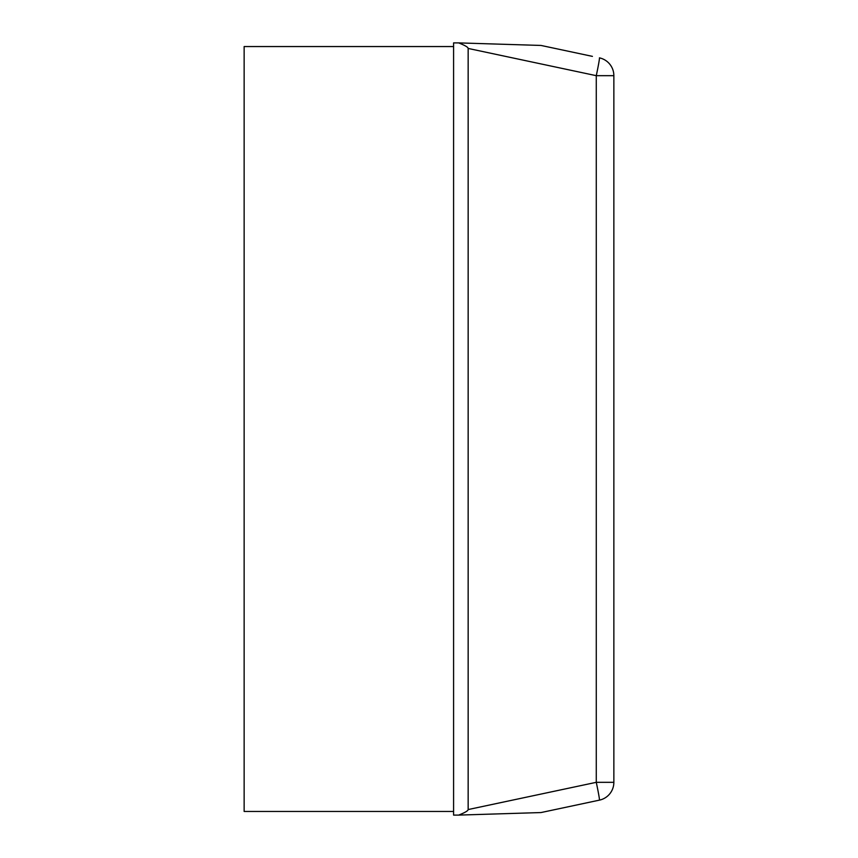 <?xml version="1.0" encoding="UTF-8"?>
<svg xmlns="http://www.w3.org/2000/svg" width="858" height="858" viewBox="0 0 858 858"><rect width="100%" height="100%" fill="white"/><g stroke="black" fill="none" stroke-linecap="round" stroke-linejoin="round"><path stroke-width="1.29" d="M592.417 56.371L541.001 45.442L458.676 42.9A533.494 18.211 12 0 1 468.157 48.445L596.278 75.676L613.856 75.676A18.211 18.211 0 0 0 599.431 57.861A18.211 0.622 102 0 1 596.278 75.676L596.278 782.324A18.211 0.622 78 0 1 599.431 800.139A18.211 18.211 0 0 0 613.856 782.324L613.856 75.676M541.001 812.558L599.431 800.139A18.211 18.211 0 0 0 613.856 782.324L596.278 782.324L468.157 809.555A533.494 18.211 -12 0 1 458.676 815.1L541.001 812.558M592.417 801.629L599.431 800.139M458.676 815.1L453.582 815.1L453.582 42.9L458.676 42.9M468.157 809.555L468.157 48.445M453.582 46.547L244.144 46.547L244.144 811.454L453.582 811.454"/></g></svg>
